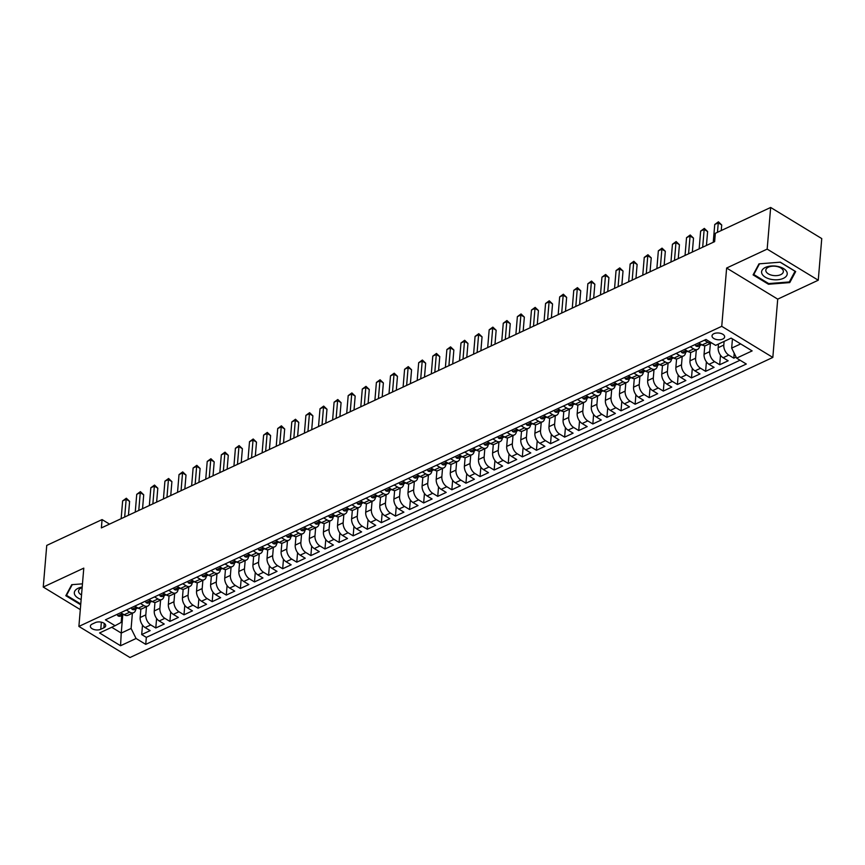 <?xml version="1.0" encoding="UTF-8"?>
<svg xmlns="http://www.w3.org/2000/svg" width="865" height="865" viewBox="0 0 865 865"><rect width="100%" height="100%" fill="white"/><g stroke="black" fill="none" stroke-linecap="round" stroke-linejoin="round"><path stroke-width="1.3" d="M713.917 333.685A6.325 3.384 -175.2 0 0 712.025 335.847A6.325 3.384 -175.2 0 0 715.755 339.329A6.325 3.384 -175.2 0 0 722.751 339.069A6.325 3.384 -175.2 0 0 724.643 336.907A6.325 3.384 -175.2 0 0 720.913 333.436A6.325 3.384 -175.2 0 0 713.917 333.685M818.258 280.217L767.168 249.109L726.632 268.031L777.721 299.139L818.258 280.217L821.75 238.578L770.661 207.47L715.333 233.301L714.631 241.638L101.378 527.909L102.081 519.584L46.742 545.415L43.25 587.054L80.294 609.609M777.721 299.139L772.823 357.429L129.977 657.53L78.888 626.422L721.745 326.321L772.823 357.429M140.865 608.992L140.152 617.524A7.915 4.887 65 0 0 145.115 627.547L150.153 630.617L141.698 634.564L142.498 625.06M146.477 606.668L145.796 614.885A7.915 4.887 65 0 0 150.759 624.919L155.797 627.979L156.597 618.486M155.797 627.979L164.253 624.033L159.214 620.962A7.915 4.887 65 0 1 154.251 610.939L154.965 602.408M169.064 595.823L168.351 604.365A7.915 4.887 65 0 0 173.314 614.388L178.352 617.448L169.897 621.405L170.686 611.901M183.164 589.249L182.45 597.78A7.915 4.887 65 0 0 187.413 607.803L192.452 610.874L183.986 614.82L184.786 605.316M197.263 582.664L196.539 591.195A7.915 4.887 65 0 0 201.502 601.218L206.551 604.289L198.085 608.236L198.885 598.742M211.363 576.079L210.638 584.621A7.915 4.887 65 0 0 215.601 594.644L220.64 597.704L212.185 601.662L212.985 592.157M225.451 569.505L224.738 578.036A7.915 4.887 65 0 0 229.701 588.059L234.739 591.13L226.284 595.077L227.084 585.573M239.551 562.92L238.837 571.451A7.915 4.887 65 0 0 243.8 581.475L248.839 584.545L240.383 588.492L241.184 578.999M253.65 556.336L252.937 564.877A7.915 4.887 65 0 0 257.9 574.901L262.938 577.971L254.483 581.918L255.272 572.414M267.75 549.762L267.036 558.293A7.915 4.887 65 0 0 271.999 568.316L277.038 571.387L268.572 575.333L269.372 565.829M281.849 543.177L281.125 551.708A7.915 4.887 65 0 0 286.088 561.731L291.137 564.802L282.671 568.748L283.471 559.255M295.949 536.592L295.225 545.134A7.915 4.887 65 0 0 300.187 555.157L305.226 558.228L296.771 562.174L297.571 552.67M310.038 530.018L309.324 538.549A7.915 4.887 65 0 0 314.287 548.572L319.326 551.643L310.87 555.59L311.67 546.085M324.137 523.433L323.423 531.964A7.915 4.887 65 0 0 328.386 541.987L333.425 545.058L324.97 549.005L325.77 539.511M338.237 516.848L337.523 525.39A7.915 4.887 65 0 0 342.486 535.413L347.525 538.484L339.069 542.431L339.858 532.927M352.336 510.274L351.623 518.805A7.915 4.887 65 0 0 356.585 528.829L361.624 531.899L353.158 535.846L353.958 526.342M366.436 503.69L365.711 512.221A7.915 4.887 65 0 0 370.674 522.244L375.724 525.314L367.257 529.261L368.058 519.768M380.535 497.105L379.811 505.647A7.915 4.887 65 0 0 384.774 515.67L389.812 518.74L381.357 522.687L382.157 513.183M394.624 490.531L393.91 499.062A7.915 4.887 65 0 0 398.873 509.085L403.912 512.156L395.456 516.102L396.257 506.598M408.723 483.946L408.01 492.477A7.915 4.887 65 0 0 412.973 502.5L418.011 505.571L409.556 509.517L410.356 500.024M422.823 477.361L422.109 485.903A7.915 4.887 65 0 0 427.072 495.926L432.111 498.997L423.655 502.943L424.445 493.439M436.922 470.787L436.209 479.318A7.915 4.887 65 0 0 441.172 489.341L446.21 492.412L437.744 496.359L438.544 486.854M451.022 464.202L450.297 472.733A7.915 4.887 65 0 0 455.26 482.767L460.31 485.827L451.844 489.774L452.644 480.28M465.121 457.617L464.397 466.159A7.915 4.887 65 0 0 469.36 476.183L474.398 479.253L465.943 483.2L466.743 473.696M479.21 451.043L478.496 459.575A7.915 4.887 65 0 0 483.459 469.598L488.498 472.668L480.043 476.615L480.843 467.111M493.31 444.459L492.596 452.99A7.915 4.887 65 0 0 497.559 463.024L502.597 466.084L494.142 470.041L494.942 460.537M507.409 437.874L506.695 446.416A7.915 4.887 65 0 0 511.658 456.439L516.697 459.51L508.242 463.456L509.031 453.952M521.509 431.3L520.795 439.831A7.915 4.887 65 0 0 525.758 449.854L530.796 452.925L522.33 456.871L523.13 447.378M535.608 424.715L534.884 433.246A7.915 4.887 65 0 0 539.846 443.28L544.896 446.34L536.43 450.297L537.23 440.793M549.697 418.13L548.983 426.672A7.915 4.887 65 0 0 553.946 436.695L558.985 439.766L550.529 443.713L551.329 434.208M563.796 411.556L563.083 420.087A7.915 4.887 65 0 0 568.046 430.11L573.084 433.181L564.629 437.128L565.429 427.634M577.896 404.971L577.182 413.513A7.915 4.887 65 0 0 582.145 423.536L587.184 426.596L578.728 430.554L579.528 421.05M591.995 398.387L591.282 406.928A7.915 4.887 65 0 0 596.245 416.952L601.283 420.022L592.828 423.969L593.617 414.465M606.095 391.813L605.381 400.344A7.915 4.887 65 0 0 610.344 410.367L615.383 413.438L606.916 417.384L607.717 407.891M620.194 385.228L619.47 393.77A7.915 4.887 65 0 0 624.433 403.793L629.482 406.853L621.016 410.81L621.816 401.306M634.283 378.643L633.569 387.185A7.915 4.887 65 0 0 638.532 397.208L643.571 400.279L635.115 404.225L635.916 394.721M648.382 372.069L647.669 380.6A7.915 4.887 65 0 0 652.632 390.623L657.67 393.694L649.215 397.641L650.015 388.147M662.482 365.484L661.768 374.026A7.915 4.887 65 0 0 666.731 384.049L671.77 387.109L663.314 391.067L664.115 381.562M676.581 358.91L675.868 367.441A7.915 4.887 65 0 0 680.831 377.464L685.869 380.535L677.414 384.482L678.203 374.978M690.681 352.325L689.967 360.856A7.915 4.887 65 0 0 694.93 370.88L699.969 373.95L691.503 377.897L692.303 368.404M704.78 345.74L704.056 354.282A7.915 4.887 65 0 0 709.019 364.306L714.068 367.365L705.602 371.323L706.402 361.819M718.469 344.043L718.155 347.698A7.915 4.887 65 0 0 723.118 357.721L728.157 360.792L719.702 364.738L720.502 355.234M100.762 629.277L103.865 627.828A6.131 3.276 -175.2 0 0 105.692 625.741A6.131 3.276 -175.2 0 0 102.081 622.368A6.131 3.276 -175.2 0 0 95.301 622.616L92.198 624.065A6.131 3.276 -175.2 0 0 90.371 626.163A6.131 3.276 -175.2 0 0 93.982 629.525A6.131 3.276 -175.2 0 0 100.762 629.277L101.356 622.184M122.754 615.015L121.241 633.072L131.102 628.466L136.075 638.489L145.731 644.371L746.3 364.024L736.634 358.132L752.139 350.898L731.152 338.118L715.647 345.362L705.981 339.469L105.422 619.827L115.077 625.709L121.165 622.411L121.749 615.491M136.075 638.489L120.559 645.733L99.572 632.953L115.077 625.709M724.102 341.405L723.8 345.059L718.155 347.698M710.392 343.427L709.7 351.644L704.056 354.282M696.293 350.001L695.601 358.229L689.967 360.856M682.193 356.585L681.501 364.803L675.868 367.441M668.094 363.17L667.402 371.388L661.768 374.026M653.994 369.744L653.313 377.973L647.669 380.6M639.905 376.329L639.213 384.547L633.569 387.185M625.806 382.903L625.114 391.131L619.47 393.77M611.706 389.488L611.014 397.716L605.381 400.344M597.607 396.073L596.915 404.29L591.282 406.928M583.507 402.647L582.815 410.875L577.182 413.513M569.408 409.232L568.727 417.46L563.083 420.087M555.319 415.816L554.627 424.034L548.983 426.672M541.22 422.39L540.528 430.619L534.884 433.246M527.12 428.975L526.428 437.203L520.795 439.831M513.021 435.56L512.329 443.777L506.695 446.416M498.921 442.134L498.229 450.362L492.596 452.99M484.822 448.719L484.141 456.947L478.496 459.575M470.733 455.304L470.041 463.521L464.397 466.159M456.634 461.878L455.942 470.106L450.297 472.733M442.534 468.462L441.842 476.691L436.209 479.318M428.435 475.047L427.743 483.265L422.109 485.903M414.335 481.621L413.643 489.85L408.01 492.477M400.236 488.206L399.554 496.434L393.91 499.062M386.147 494.791L385.455 503.008L379.811 505.647M372.047 501.365L371.355 509.593L365.711 512.221M357.948 507.95L357.256 516.178L351.623 518.805M343.848 514.534L343.156 522.752L337.523 525.39M329.749 521.108L329.057 529.337L323.423 531.964M315.649 527.693L314.968 535.922L309.324 538.549M301.561 534.278L300.869 542.496L295.225 545.134M287.461 540.852L286.769 549.08L281.125 551.708M273.362 547.437L272.67 555.665L267.036 558.293M259.262 554.022L258.57 562.239L252.937 564.877M245.163 560.596L244.471 568.824L238.837 571.451M231.063 567.18L230.382 575.398L224.738 578.036M216.974 573.765L216.282 581.983L210.638 584.621M202.875 580.339L202.183 588.568L196.539 591.195M188.775 586.924L188.083 595.142L182.45 597.78M174.676 593.509L173.984 601.726L168.351 604.365M160.576 600.083L159.884 608.311L154.251 610.939M141.698 634.564L146.326 637.375L740.051 360.218M723.8 345.059A7.915 4.887 -115 0 0 728.763 355.093L733.801 358.153L736.104 357.083M719.702 364.738L714.663 361.667A7.915 4.887 -115 0 1 709.7 351.644M705.602 371.323L700.563 368.252A7.915 4.887 -115 0 1 695.601 358.229M691.503 377.897L686.464 374.837A7.915 4.887 -115 0 1 681.501 364.803M677.414 384.482L672.365 381.411A7.915 4.887 -115 0 1 667.402 371.388M663.314 391.067L658.276 387.996A7.915 4.887 -115 0 1 653.313 377.973M649.215 397.641L644.176 394.581A7.915 4.887 -115 0 1 639.213 384.547M635.115 404.225L630.077 401.155A7.915 4.887 -115 0 1 625.114 391.131M621.016 410.81L615.977 407.739A7.915 4.887 -115 0 1 611.014 397.716M606.916 417.384L601.878 414.313A7.915 4.887 -115 0 1 596.915 404.29M592.828 423.969L587.778 420.898A7.915 4.887 -115 0 1 582.815 410.875M578.728 430.554L573.69 427.483A7.915 4.887 -115 0 1 568.727 417.46M564.629 437.128L559.59 434.057A7.915 4.887 -115 0 1 554.627 424.034M550.529 443.713L545.491 440.642A7.915 4.887 -115 0 1 540.528 430.619M536.43 450.297L531.391 447.227A7.915 4.887 -115 0 1 526.428 437.203M522.33 456.871L517.292 453.801A7.915 4.887 -115 0 1 512.329 443.777M508.242 463.456L503.192 460.385A7.915 4.887 -115 0 1 498.229 450.362M494.142 470.041L489.103 466.97A7.915 4.887 -115 0 1 484.141 456.947M480.043 476.615L475.004 473.544A7.915 4.887 -115 0 1 470.041 463.521M465.943 483.2L460.904 480.129A7.915 4.887 -115 0 1 455.942 470.106M451.844 489.774L446.805 486.714A7.915 4.887 -115 0 1 441.842 476.691M437.744 496.359L432.705 493.288A7.915 4.887 -115 0 1 427.743 483.265M423.655 502.943L418.606 499.873A7.915 4.887 -115 0 1 413.643 489.85M409.556 509.517L404.517 506.457A7.915 4.887 -115 0 1 399.554 496.434M395.456 516.102L390.418 513.032A7.915 4.887 -115 0 1 385.455 503.008M381.357 522.687L376.318 519.616A7.915 4.887 -115 0 1 371.355 509.593M367.257 529.261L362.219 526.201A7.915 4.887 -115 0 1 357.256 516.178M353.158 535.846L348.119 532.775A7.915 4.887 -115 0 1 343.156 522.752M339.069 542.431L334.02 539.36A7.915 4.887 -115 0 1 329.057 529.337M324.97 549.005L319.931 545.945A7.915 4.887 -115 0 1 314.968 535.922M310.87 555.59L305.832 552.519A7.915 4.887 -115 0 1 300.869 542.496M296.771 562.174L291.732 559.104A7.915 4.887 -115 0 1 286.769 549.08M282.671 568.748L277.633 565.688A7.915 4.887 -115 0 1 272.67 555.665M268.572 575.333L263.533 572.262A7.915 4.887 -115 0 1 258.57 562.239M254.483 581.918L249.434 578.847A7.915 4.887 -115 0 1 244.471 568.824M240.383 588.492L235.345 585.432A7.915 4.887 -115 0 1 230.382 575.398M226.284 595.077L221.245 592.006A7.915 4.887 -115 0 1 216.282 581.983M212.185 601.662L207.146 598.591A7.915 4.887 -115 0 1 202.183 588.568M198.085 608.236L193.046 605.176A7.915 4.887 -115 0 1 188.083 595.142M183.986 614.82L178.947 611.75A7.915 4.887 -115 0 1 173.984 601.726M169.897 621.405L164.858 618.334A7.915 4.887 -115 0 1 159.884 608.311M126.355 610.052L129.772 612.139A7.915 4.887 65 0 0 133.675 612.647A7.915 4.887 65 0 0 135.848 608.906M120.711 612.69L124.127 614.766A7.915 4.887 65 0 0 128.031 615.274L133.675 612.647M134.81 606.106L138.227 608.192A7.915 4.887 65 0 0 142.13 608.701L147.774 606.062A7.915 4.887 -115 0 1 143.86 605.554L140.444 603.478M148.91 599.532L152.327 601.607A7.915 4.887 65 0 0 156.23 602.116L161.874 599.477A7.915 4.887 -115 0 1 157.96 598.969L154.543 596.893M163.009 592.947L166.426 595.023A7.915 4.887 65 0 0 170.329 595.531L175.963 592.903A7.915 4.887 -115 0 1 172.059 592.395L168.643 590.308M177.098 586.362L180.515 588.449A7.915 4.887 65 0 0 184.429 588.957L190.062 586.319A7.915 4.887 -115 0 1 186.159 585.81L182.742 583.734M191.197 579.788L194.614 581.864A7.915 4.887 65 0 0 198.528 582.372L204.162 579.745A7.915 4.887 -115 0 1 200.258 579.236L196.842 577.15M205.297 573.203L208.714 575.279A7.915 4.887 65 0 0 212.617 575.787L218.261 573.16A7.915 4.887 -115 0 1 214.358 572.652L210.941 570.565M219.396 566.618L222.813 568.705A7.915 4.887 65 0 0 226.717 569.213L232.361 566.575A7.915 4.887 -115 0 1 228.447 566.067L225.03 563.991M233.496 560.044L236.913 562.12A7.915 4.887 65 0 0 240.816 562.628L246.46 560.001A7.915 4.887 -115 0 1 242.546 559.493L239.129 557.406M247.595 553.459L251.012 555.535A7.915 4.887 65 0 0 254.916 556.044L260.549 553.416A7.915 4.887 -115 0 1 256.646 552.908L253.229 550.821M261.684 546.875L265.101 548.961A7.915 4.887 65 0 0 269.015 549.47L274.648 546.831A7.915 4.887 -115 0 1 270.745 546.323L267.328 544.247M275.784 540.301L279.2 542.377A7.915 4.887 65 0 0 283.114 542.885L288.748 540.257A7.915 4.887 -115 0 1 284.844 539.749L281.428 537.662M289.883 533.716L293.3 535.792A7.915 4.887 65 0 0 297.203 536.3L302.847 533.673A7.915 4.887 -115 0 1 298.944 533.164L295.527 531.078M303.983 527.131L307.399 529.218A7.915 4.887 65 0 0 311.303 529.726L316.947 527.088A7.915 4.887 -115 0 1 313.033 526.58L309.616 524.504M318.082 520.557L321.499 522.633A7.915 4.887 65 0 0 325.402 523.141L331.046 520.514A7.915 4.887 -115 0 1 327.132 520.006L323.715 517.919M332.182 513.972L335.598 516.048A7.915 4.887 65 0 0 339.502 516.556L345.135 513.929A7.915 4.887 -115 0 1 341.232 513.421L337.815 511.345M346.27 507.387L349.687 509.474A7.915 4.887 65 0 0 353.601 509.982L359.235 507.344A7.915 4.887 -115 0 1 355.331 506.836L351.914 504.76M360.37 500.813L363.787 502.889A7.915 4.887 65 0 0 367.701 503.398L373.334 500.77A7.915 4.887 -115 0 1 369.431 500.262L366.014 498.175M374.469 494.229L377.886 496.305A7.915 4.887 65 0 0 381.789 496.813L387.433 494.185A7.915 4.887 -115 0 1 383.53 493.677L380.113 491.601M388.569 487.644L391.986 489.731A7.915 4.887 65 0 0 395.889 490.239L401.533 487.601A7.915 4.887 -115 0 1 397.619 487.092L394.202 485.016M402.668 481.07L406.085 483.146A7.915 4.887 65 0 0 409.988 483.654L415.632 481.026A7.915 4.887 -115 0 1 411.718 480.518L408.302 478.432M416.768 474.485L420.185 476.561A7.915 4.887 65 0 0 424.088 477.069L429.721 474.442A7.915 4.887 -115 0 1 425.818 473.934L422.401 471.858M430.857 467.9L434.273 469.987A7.915 4.887 65 0 0 438.187 470.495L443.821 467.857A7.915 4.887 -115 0 1 439.917 467.349L436.501 465.273M444.956 461.326L448.373 463.402A7.915 4.887 65 0 0 452.287 463.91L457.92 461.283A7.915 4.887 -115 0 1 454.017 460.775L450.6 458.688M459.055 454.741L462.472 456.817A7.915 4.887 65 0 0 466.376 457.325L472.02 454.698A7.915 4.887 -115 0 1 468.116 454.19L464.7 452.114M473.155 448.157L476.572 450.243A7.915 4.887 65 0 0 480.475 450.752L486.119 448.113A7.915 4.887 -115 0 1 482.205 447.605L478.788 445.529M487.255 441.582L490.671 443.659A7.915 4.887 65 0 0 494.575 444.167L500.219 441.539A7.915 4.887 -115 0 1 496.305 441.031L492.888 438.944M501.354 434.998L504.771 437.074A7.915 4.887 65 0 0 508.674 437.593L514.307 434.954A7.915 4.887 -115 0 1 510.404 434.446L506.987 432.37M515.443 428.413L518.859 430.5A7.915 4.887 65 0 0 522.774 431.008L528.407 428.37A7.915 4.887 -115 0 1 524.504 427.861L521.087 425.785M529.542 421.839L532.959 423.915A7.915 4.887 65 0 0 536.873 424.423L542.506 421.796A7.915 4.887 -115 0 1 538.603 421.287L535.186 419.201M543.642 415.254L547.058 417.341A7.915 4.887 65 0 0 550.962 417.849L556.606 415.211A7.915 4.887 -115 0 1 552.703 414.703L549.286 412.627M557.741 408.669L561.158 410.756A7.915 4.887 65 0 0 565.061 411.264L570.705 408.626A7.915 4.887 -115 0 1 566.791 408.118L563.375 406.042M571.841 402.095L575.257 404.171A7.915 4.887 65 0 0 579.161 404.679L584.805 402.052A7.915 4.887 -115 0 1 580.891 401.544L577.474 399.457M585.94 395.51L589.357 397.597A7.915 4.887 65 0 0 593.26 398.105L598.894 395.467A7.915 4.887 -115 0 1 594.99 394.959L591.574 392.883M600.029 388.926L603.446 391.012A7.915 4.887 65 0 0 607.36 391.521L612.993 388.882A7.915 4.887 -115 0 1 609.09 388.374L605.673 386.298M614.128 382.352L617.545 384.428A7.915 4.887 65 0 0 621.459 384.936L627.093 382.308A7.915 4.887 -115 0 1 623.189 381.8L619.773 379.713M628.228 375.767L631.645 377.854A7.915 4.887 65 0 0 635.548 378.362L641.192 375.724A7.915 4.887 -115 0 1 637.289 375.215L633.872 373.139M642.327 369.193L645.744 371.269A7.915 4.887 65 0 0 649.647 371.777L655.292 369.139A7.915 4.887 -115 0 1 651.377 368.631L647.961 366.555M656.427 362.608L659.844 364.684A7.915 4.887 65 0 0 663.747 365.192L669.391 362.565A7.915 4.887 -115 0 1 665.477 362.057L662.06 359.97M670.526 356.023L673.943 358.11A7.915 4.887 65 0 0 677.846 358.618L683.48 355.98A7.915 4.887 -115 0 1 679.576 355.472L676.16 353.396M684.615 349.449L688.032 351.525A7.915 4.887 65 0 0 691.946 352.033L697.579 349.395A7.915 4.887 -115 0 1 693.676 348.887L690.259 346.811M698.715 342.864L702.131 344.94A7.915 4.887 65 0 0 706.045 345.449L711.56 342.875A7.915 4.887 -115 0 1 707.775 342.313L704.359 340.226M132.388 613.253L131.102 628.466M767.168 249.109L770.661 207.47M726.632 268.031L721.745 326.321M78.888 626.422L83.786 568.132L43.25 587.054M109.52 524.114L102.081 519.584M111.726 627.276L121.241 633.072L120.559 645.733M732.439 338.907L731.671 348.108L740.667 343.913M146.326 637.375L145.731 644.371M733.801 358.153L734.212 353.244M149.937 602.321A7.915 4.887 -115 0 1 147.774 606.062M164.036 595.747A7.915 4.887 -115 0 1 161.874 599.477M178.136 589.162A7.915 4.887 -115 0 1 175.963 592.903M192.235 582.577A7.915 4.887 -115 0 1 190.062 586.319M206.335 576.004A7.915 4.887 -115 0 1 204.162 579.745M220.434 569.419A7.915 4.887 -115 0 1 218.261 573.16M234.523 562.845A7.915 4.887 -115 0 1 232.361 566.575M248.623 556.26A7.915 4.887 -115 0 1 246.46 560.001M262.722 549.675A7.915 4.887 -115 0 1 260.549 553.416M276.822 543.101A7.915 4.887 -115 0 1 274.648 546.831M290.921 536.516A7.915 4.887 -115 0 1 288.748 540.257M305.021 529.931A7.915 4.887 -115 0 1 302.847 533.673M319.109 523.357A7.915 4.887 -115 0 1 316.947 527.088M333.209 516.773A7.915 4.887 -115 0 1 331.046 520.514M347.308 510.188A7.915 4.887 -115 0 1 345.135 513.929M361.408 503.614A7.915 4.887 -115 0 1 359.235 507.344M375.507 497.029A7.915 4.887 -115 0 1 373.334 500.77M389.607 490.444A7.915 4.887 -115 0 1 387.433 494.185M403.696 483.87A7.915 4.887 -115 0 1 401.533 487.601M417.795 477.285A7.915 4.887 -115 0 1 415.632 481.026M431.894 470.701A7.915 4.887 -115 0 1 429.721 474.442M445.994 464.127A7.915 4.887 -115 0 1 443.821 467.857M460.094 457.542A7.915 4.887 -115 0 1 457.92 461.283M474.193 450.957A7.915 4.887 -115 0 1 472.02 454.698M488.282 444.383A7.915 4.887 -115 0 1 486.119 448.113M502.381 437.798A7.915 4.887 -115 0 1 500.219 441.539M516.481 431.213A7.915 4.887 -115 0 1 514.307 434.954M530.58 424.639A7.915 4.887 -115 0 1 528.407 428.37M544.68 418.055A7.915 4.887 -115 0 1 542.506 421.796M558.779 411.47A7.915 4.887 -115 0 1 556.606 415.211M572.868 404.896A7.915 4.887 -115 0 1 570.705 408.626M586.967 398.311A7.915 4.887 -115 0 1 584.805 402.052M601.067 391.726A7.915 4.887 -115 0 1 598.894 395.467M615.166 385.152A7.915 4.887 -115 0 1 612.993 388.882M629.266 378.567A7.915 4.887 -115 0 1 627.093 382.308M643.365 371.982A7.915 4.887 -115 0 1 641.192 375.724M657.454 365.408A7.915 4.887 -115 0 1 655.292 369.139M671.554 358.824A7.915 4.887 -115 0 1 669.391 362.565M685.653 352.239A7.915 4.887 -115 0 1 683.48 355.98M699.753 345.665A7.915 4.887 -115 0 1 697.579 349.395M736.634 358.132L731.671 348.108M82.467 583.843L71.73 584.686L65.827 595.715L80.705 604.776M780.295 262.181L758.994 263.847L753.091 274.886L768.466 284.25L789.767 282.585L795.681 271.556L780.295 262.181M789.918 280.844L789.767 282.585M768.531 283.482L768.466 284.25M117.078 614.388L117.9 615.815A5.244 3.233 65 0 0 120.419 616.107L123.1 614.864A5.244 3.233 65 0 0 123.652 614.474M128.442 515.281L129.609 501.376L126.16 499.267L124.668 517.043M122.635 500.911L126.322 498.229L126.16 499.267L122.635 500.911L121.143 518.686M123.317 614.204L121.63 614.993A5.244 3.233 65 0 0 123.1 614.864M126.322 498.229L129.609 501.376M82.197 587.054A12.856 6.877 -175.2 0 0 78.174 588.254A12.856 6.877 -175.2 0 0 81.148 599.456M82.143 587.616A8.801 4.714 -175.2 0 0 81.169 588.005A8.801 4.714 -175.2 0 0 78.542 591.011A8.801 4.714 -175.2 0 0 81.526 594.947M80.769 604.008L66.519 595.325L72.238 584.643M66.605 594.255L66.519 595.325M761.989 273.859A12.856 6.877 -175.2 0 0 777.603 279.752A12.856 6.877 -175.2 0 0 786.836 271.913A12.856 6.877 -175.2 0 0 771.223 266.009A12.856 6.877 -175.2 0 0 761.989 273.859M766.076 271.578A8.801 4.714 -175.2 0 0 775.483 275.665A8.801 4.714 -175.2 0 0 783.344 271.653A8.801 4.714 -175.2 0 0 783.085 270.248A8.801 4.714 -175.2 0 0 773.667 266.161A8.801 4.714 -175.2 0 0 765.806 270.183A8.801 4.714 -175.2 0 0 766.076 271.578M780.144 262.192L795.043 271.275L789.323 281.958L768.682 283.579L753.772 274.497L759.502 263.814M753.869 273.427L753.772 274.497M131.166 607.803L131.999 609.23A5.244 3.233 65 0 0 134.518 609.533L137.189 608.279A5.244 3.233 65 0 0 137.751 607.9M142.541 508.696L143.709 494.791L140.26 492.693L138.768 510.458M136.735 494.337L140.422 491.644L140.26 492.693L136.735 494.337L135.243 512.102M137.416 607.619L135.729 608.409A5.244 3.233 65 0 0 137.189 608.279M140.422 491.644L143.709 494.791M145.266 601.229L146.088 602.656A5.244 3.233 65 0 0 148.607 602.948L151.288 601.694A5.244 3.233 65 0 0 151.84 601.316M156.641 502.111L157.808 488.206L154.359 486.108L152.867 503.873M150.834 487.752L154.511 485.07L154.359 486.108L150.834 487.752L149.342 505.528M151.516 601.034L149.829 601.824A5.244 3.233 65 0 0 151.288 601.694M154.511 485.07L157.808 488.206M159.365 594.644L160.187 596.072A5.244 3.233 65 0 0 162.707 596.363L165.388 595.12A5.244 3.233 65 0 0 165.939 594.731M170.74 495.537L171.908 481.632L168.448 479.524L166.956 497.299M164.923 481.167L168.61 478.486L168.448 479.524L164.923 481.167L163.431 498.943M165.615 594.46L163.917 595.25A5.244 3.233 65 0 0 165.388 595.12M168.61 478.486L171.908 481.632M173.465 588.059L174.287 589.487A5.244 3.233 65 0 0 176.806 589.789L179.488 588.535A5.244 3.233 65 0 0 180.039 588.157M184.84 488.952L186.007 475.047L182.547 472.95L181.055 490.714M179.023 474.593L182.71 471.901L182.547 472.95L179.023 474.593L177.53 492.358M179.715 587.876L178.017 588.665A5.244 3.233 65 0 0 179.488 588.535M182.71 471.901L186.007 475.047M187.564 581.485L188.386 582.913A5.244 3.233 65 0 0 190.906 583.205L193.587 581.95A5.244 3.233 65 0 0 194.138 581.572M198.928 482.367L200.096 468.462L196.647 466.365L195.155 484.141M193.122 468.008L196.809 465.327L196.647 466.365L193.122 468.008L191.63 485.784M193.814 581.291L192.117 582.08A5.244 3.233 65 0 0 193.587 581.95M196.809 465.327L200.096 468.462M201.664 574.901L202.486 576.328A5.244 3.233 65 0 0 205.005 576.62L207.687 575.376A5.244 3.233 65 0 0 208.238 574.987M213.028 475.793L214.196 461.888L210.746 459.78L209.254 477.556M207.222 461.423L210.909 458.742L210.746 459.78L207.222 461.423L205.729 479.199M207.903 574.717L206.216 575.506A5.244 3.233 65 0 0 207.687 575.376M210.909 458.742L214.196 461.888M215.753 568.316L216.585 569.743A5.244 3.233 65 0 0 219.105 570.046L221.775 568.792A5.244 3.233 65 0 0 222.337 568.413M227.127 469.208L228.295 455.304L224.846 453.206L223.354 470.971M221.321 454.849L225.008 452.157L224.846 453.206L221.321 454.849L219.829 472.614M222.002 568.132L220.315 568.921A5.244 3.233 65 0 0 221.775 568.792M225.008 452.157L228.295 455.304M229.852 561.742L230.674 563.169A5.244 3.233 65 0 0 233.193 563.461L235.875 562.207A5.244 3.233 65 0 0 236.426 561.828M241.227 462.634L242.395 448.719L238.945 446.621L237.453 464.397M235.421 448.265L239.097 445.583L238.945 446.621L235.421 448.265L233.928 466.04M236.102 561.547L234.415 562.337A5.244 3.233 65 0 0 235.875 562.207M239.097 445.583L242.395 448.719M243.952 555.157L244.773 556.584A5.244 3.233 65 0 0 247.293 556.876L249.974 555.633A5.244 3.233 65 0 0 250.526 555.244M255.326 456.05L256.494 442.145L253.034 440.036L251.542 457.812M249.509 441.68L253.196 438.998L253.034 440.036L249.509 441.68L248.017 459.456M250.201 554.973L248.504 555.763A5.244 3.233 65 0 0 249.974 555.633M253.196 438.998L256.494 442.145M258.051 548.572L258.873 549.999A5.244 3.233 65 0 0 261.392 550.302L264.074 549.048A5.244 3.233 65 0 0 264.625 548.669M269.426 449.465L270.594 435.56L267.134 433.462L265.642 451.227M263.609 435.106L267.296 432.414L267.134 433.462L263.609 435.106L262.117 452.871M264.301 548.388L262.603 549.178A5.244 3.233 65 0 0 264.074 549.048M267.296 432.414L270.594 435.56M272.151 541.998L272.972 543.425A5.244 3.233 65 0 0 275.492 543.717L278.173 542.463A5.244 3.233 65 0 0 278.725 542.085M283.515 442.891L284.682 428.975L281.233 426.878L279.741 444.653M277.708 428.521L281.395 425.839L281.233 426.878L277.708 428.521L276.216 446.297M278.4 541.804L276.703 542.593A5.244 3.233 65 0 0 278.173 542.463M281.395 425.839L284.682 428.975M286.25 535.413L287.072 536.841A5.244 3.233 65 0 0 289.591 537.133L292.262 535.889A5.244 3.233 65 0 0 292.824 535.5M297.614 436.306L298.782 422.401L295.333 420.293L293.841 438.068M291.808 421.936L295.495 419.255L295.333 420.293L291.808 421.936L290.316 439.712M292.489 535.23L290.802 536.019A5.244 3.233 65 0 0 292.262 535.889M295.495 419.255L298.782 422.401M300.339 528.829L301.171 530.256A5.244 3.233 65 0 0 303.691 530.559L306.361 529.304A5.244 3.233 65 0 0 306.924 528.926M311.714 429.721L312.881 415.816L309.432 413.719L307.94 431.484M305.907 415.362L309.594 412.67L309.432 413.719L305.907 415.362L304.415 433.127M306.588 528.645L304.902 529.434A5.244 3.233 65 0 0 306.361 529.304M309.594 412.67L312.881 415.816M314.438 522.255L315.26 523.682A5.244 3.233 65 0 0 317.779 523.974L320.461 522.72A5.244 3.233 65 0 0 321.012 522.341M325.813 423.147L326.981 409.232L323.532 407.134L322.039 424.91M320.007 408.777L323.683 406.096L323.532 407.134L320.007 408.777L318.515 426.553M320.688 522.06L319.001 522.849A5.244 3.233 65 0 0 320.461 522.72M323.683 406.096L326.981 409.232M328.538 515.67L329.36 517.097A5.244 3.233 65 0 0 331.879 517.389L334.56 516.146A5.244 3.233 65 0 0 335.112 515.756M339.913 416.562L341.08 402.657L337.62 400.549L336.128 418.325M334.095 402.193L337.782 399.511L337.62 400.549L334.095 402.193L332.603 419.968M334.787 515.486L333.09 516.275A5.244 3.233 65 0 0 334.56 516.146M337.782 399.511L341.08 402.657M342.637 509.085L343.459 510.512A5.244 3.233 65 0 0 345.978 510.815L348.66 509.561A5.244 3.233 65 0 0 349.211 509.182M354.012 409.978L355.18 396.073L351.72 393.975L350.228 411.74M348.195 395.619L351.882 392.926L351.72 393.975L348.195 395.619L346.703 413.384M348.887 508.901L347.189 509.69A5.244 3.233 65 0 0 348.66 509.561M351.882 392.926L355.18 396.073M356.737 502.511L357.559 503.938A5.244 3.233 65 0 0 360.078 504.23L362.759 502.976A5.244 3.233 65 0 0 363.311 502.597M368.101 403.404L369.269 389.488L365.819 387.39L364.327 405.166M362.294 389.034L365.982 386.352L365.819 387.39L362.294 389.034L360.802 406.81M362.986 502.316L361.289 503.106A5.244 3.233 65 0 0 362.759 502.976M365.982 386.352L369.269 389.488M370.836 495.926L371.658 497.353A5.244 3.233 65 0 0 374.177 497.645L376.848 496.402A5.244 3.233 65 0 0 377.41 496.013M382.2 396.819L383.368 382.914L379.919 380.805L378.427 398.581M376.394 382.46L380.081 379.767L379.919 380.805L376.394 382.46L374.902 400.225M377.075 495.742L375.388 496.532A5.244 3.233 65 0 0 376.848 496.402M380.081 379.767L383.368 382.914M384.925 489.341L385.758 490.769A5.244 3.233 65 0 0 388.277 491.071L390.948 489.817A5.244 3.233 65 0 0 391.51 489.439M396.3 390.234L397.468 376.329L394.018 374.231L392.526 391.996M390.493 375.875L394.18 373.183L394.018 374.231L390.493 375.875L389.001 393.64M391.175 489.157L389.488 489.947A5.244 3.233 65 0 0 390.948 489.817M394.18 373.183L397.468 376.329M399.025 482.767L399.846 484.195A5.244 3.233 65 0 0 402.366 484.486L405.047 483.232A5.244 3.233 65 0 0 405.599 482.854M410.399 383.66L411.567 369.744L408.118 367.647L406.626 385.422M404.593 369.29L408.269 366.609L408.118 367.647L404.593 369.29L403.101 387.066M405.274 482.573L403.587 483.362A5.244 3.233 65 0 0 405.047 483.232M408.269 366.609L411.567 369.744M413.124 476.183L413.946 477.61A5.244 3.233 65 0 0 416.465 477.902L419.147 476.658A5.244 3.233 65 0 0 419.698 476.269M424.499 377.075L425.667 363.17L422.207 361.062L420.714 378.838M418.682 362.716L422.369 360.024L422.207 361.062L418.682 362.716L417.19 380.481M419.374 475.999L417.676 476.788A5.244 3.233 65 0 0 419.147 476.658M422.369 360.024L425.667 363.17M427.224 469.598L428.045 471.025A5.244 3.233 65 0 0 430.565 471.328L433.246 470.073A5.244 3.233 65 0 0 433.798 469.695M438.587 370.49L439.766 356.585L436.306 354.488L434.814 372.253M432.781 356.131L436.468 353.439L436.306 354.488L432.781 356.131L431.289 373.907M433.473 469.414L431.776 470.203A5.244 3.233 65 0 0 433.246 470.073M436.468 353.439L439.766 356.585M441.323 463.024L442.145 464.451A5.244 3.233 65 0 0 444.664 464.743L447.346 463.489A5.244 3.233 65 0 0 447.897 463.11M452.687 363.916L453.855 350.001L450.406 347.903L448.913 365.679M446.881 349.546L450.568 346.865L450.406 347.903L446.881 349.546L445.389 367.322M447.562 462.829L445.875 463.618A5.244 3.233 65 0 0 447.346 463.489M450.568 346.865L453.855 350.001M455.423 456.439L456.244 457.866A5.244 3.233 65 0 0 458.764 458.158L461.434 456.915A5.244 3.233 65 0 0 461.996 456.525M466.786 357.332L467.954 343.427L464.505 341.318L463.013 359.094M460.98 342.973L464.667 340.28L464.505 341.318L460.98 342.973L459.488 360.737M461.661 456.255L459.975 457.044A5.244 3.233 65 0 0 461.434 456.915M464.667 340.28L467.954 343.427M469.511 449.854L470.344 451.281A5.244 3.233 65 0 0 472.863 451.584L475.534 450.33A5.244 3.233 65 0 0 476.096 449.951M480.886 350.747L482.054 336.842L478.605 334.744L477.112 352.509M475.08 336.388L478.767 333.695L478.605 334.744L475.08 336.388L473.588 354.163M475.761 449.67L474.074 450.46A5.244 3.233 65 0 0 475.534 450.33M478.767 333.695L482.054 336.842M483.611 443.28L484.432 444.707A5.244 3.233 65 0 0 486.952 444.999L489.633 443.745A5.244 3.233 65 0 0 490.185 443.367M494.985 344.173L496.153 330.257L492.704 328.159L491.212 345.935M489.179 329.803L492.855 327.121L492.704 328.159L489.179 329.803L487.687 347.579M489.86 443.085L488.174 443.875A5.244 3.233 65 0 0 489.633 443.745M492.855 327.121L496.153 330.257M497.71 436.695L498.532 438.123A5.244 3.233 65 0 0 501.051 438.414L503.733 437.171A5.244 3.233 65 0 0 504.284 436.782M509.085 337.588L510.253 323.683L506.793 321.575L505.301 339.35M503.268 323.229L506.955 320.537L506.793 321.575L503.268 323.229L501.776 340.994M503.96 436.511L502.262 437.301A5.244 3.233 65 0 0 503.733 437.171M506.955 320.537L510.253 323.683M511.81 430.121L512.631 431.538A5.244 3.233 65 0 0 515.151 431.84L517.832 430.586A5.244 3.233 65 0 0 518.384 430.208M523.174 331.003L524.341 317.098L520.892 315.001L519.4 332.766M517.367 316.644L521.054 313.952L520.892 315.001L517.367 316.644L515.875 334.42M518.059 429.927L516.362 430.716A5.244 3.233 65 0 0 517.832 430.586M521.054 313.952L524.341 317.098M525.909 423.536L526.731 424.964A5.244 3.233 65 0 0 529.25 425.256L531.932 424.001A5.244 3.233 65 0 0 532.483 423.623M537.273 324.429L538.441 310.513L534.992 308.416L533.5 326.192M531.467 310.059L535.154 307.378L534.992 308.416L531.467 310.059L529.975 327.835M532.148 423.342L530.461 424.131A5.244 3.233 65 0 0 531.932 424.001M535.154 307.378L538.441 310.513M539.998 416.952L540.83 418.379A5.244 3.233 65 0 0 543.35 418.671L546.02 417.427A5.244 3.233 65 0 0 546.583 417.049M551.373 317.844L552.54 303.939L549.091 301.831L547.599 319.607M545.566 303.485L549.253 300.793L549.091 301.831L545.566 303.485L544.074 321.25M546.248 416.768L544.561 417.557A5.244 3.233 65 0 0 546.02 417.427M549.253 300.793L552.54 303.939M554.097 410.378L554.93 411.794A5.244 3.233 65 0 0 557.449 412.097L560.12 410.843A5.244 3.233 65 0 0 560.682 410.464M565.472 311.259L566.64 297.355L563.191 295.257L561.699 313.022M559.666 296.9L563.353 294.219L563.191 295.257L559.666 296.9L558.174 314.676M560.347 410.183L558.66 410.972A5.244 3.233 65 0 0 560.12 410.843M563.353 294.219L566.64 297.355M568.197 403.793L569.019 405.22A5.244 3.233 65 0 0 571.538 405.512L574.219 404.258A5.244 3.233 65 0 0 574.771 403.879M579.572 304.685L580.739 290.77L577.29 288.672L575.798 306.448M573.765 290.316L577.442 287.634L577.29 288.672L573.765 290.316L572.273 308.091M574.447 403.598L572.76 404.387A5.244 3.233 65 0 0 574.219 404.258M577.442 287.634L580.739 290.77M582.296 397.208L583.118 398.635A5.244 3.233 65 0 0 585.637 398.927L588.319 397.684A5.244 3.233 65 0 0 588.87 397.305M593.671 298.101L594.839 284.196L591.379 282.087L589.887 299.863M587.854 283.742L591.541 281.049L591.379 282.087L587.854 283.742L586.362 301.507M588.546 397.024L586.848 397.814A5.244 3.233 65 0 0 588.319 397.684M591.541 281.049L594.839 284.196M596.396 390.634L597.218 392.05A5.244 3.233 65 0 0 599.737 392.353L602.418 391.099A5.244 3.233 65 0 0 602.97 390.721M607.76 291.516L608.928 277.611L605.478 275.513L603.986 293.278M601.954 277.157L605.641 274.475L605.478 275.513L601.954 277.157L600.461 294.933M602.646 390.439L600.948 391.229A5.244 3.233 65 0 0 602.418 391.099M605.641 274.475L608.928 277.611M610.495 384.049L611.317 385.476A5.244 3.233 65 0 0 613.836 385.768L616.518 384.525A5.244 3.233 65 0 0 617.069 384.136M621.859 284.942L623.027 271.037L619.578 268.928L618.086 286.704M616.053 270.572L619.74 267.89L619.578 268.928L616.053 270.572L614.561 288.348M616.734 383.855L615.047 384.655A5.244 3.233 65 0 0 616.518 384.525M619.74 267.89L623.027 271.037M624.584 377.464L625.417 378.892A5.244 3.233 65 0 0 627.936 379.194L630.607 377.94A5.244 3.233 65 0 0 631.169 377.562M635.959 278.357L637.127 264.452L633.677 262.344L632.185 280.119M630.153 263.998L633.84 261.306L633.677 262.344L630.153 263.998L628.66 281.763M630.834 377.281L629.147 378.07A5.244 3.233 65 0 0 630.607 377.94M633.84 261.306L637.127 264.452M638.684 370.89L639.516 372.318A5.244 3.233 65 0 0 642.035 372.61L644.706 371.355A5.244 3.233 65 0 0 645.268 370.977M650.058 271.772L651.226 257.867L647.777 255.77L646.285 273.535M644.252 257.413L647.939 254.732L647.777 255.77L644.252 257.413L642.76 275.189M644.933 370.696L643.246 371.485A5.244 3.233 65 0 0 644.706 371.355M647.939 254.732L651.226 257.867M652.783 364.306L653.605 365.733A5.244 3.233 65 0 0 656.124 366.025L658.806 364.781A5.244 3.233 65 0 0 659.357 364.392M664.158 265.198L665.326 251.293L661.876 249.185L660.384 266.961M658.351 250.828L662.028 248.147L661.876 249.185L658.351 250.828L656.859 268.604M659.033 364.122L657.346 364.911A5.244 3.233 65 0 0 658.806 364.781M662.028 248.147L665.326 251.293M666.883 357.721L667.704 359.148A5.244 3.233 65 0 0 670.224 359.451L672.905 358.196A5.244 3.233 65 0 0 673.457 357.818M678.257 258.613L679.425 244.709L675.965 242.611L674.473 260.376M672.44 244.254L676.127 241.562L675.965 242.611L672.44 244.254L670.948 262.019M673.132 357.537L671.435 358.326A5.244 3.233 65 0 0 672.905 358.196M676.127 241.562L679.425 244.709M680.982 351.147L681.804 352.574A5.244 3.233 65 0 0 684.323 352.866L687.005 351.612A5.244 3.233 65 0 0 687.556 351.233M692.346 252.029L693.514 238.124L690.065 236.026L688.572 253.791M686.54 237.67L690.227 234.988L690.065 236.026L686.54 237.67L685.048 255.445M687.232 350.952L685.534 351.741A5.244 3.233 65 0 0 687.005 351.612M690.227 234.988L693.514 238.124M695.082 344.562L695.903 345.989A5.244 3.233 65 0 0 698.423 346.281L701.104 345.038A5.244 3.233 65 0 0 701.656 344.648M706.446 245.455L707.613 231.55L704.164 229.441L702.672 247.217M700.639 231.085L704.326 228.403L704.164 229.441L700.639 231.085L699.147 248.861M701.32 344.378L699.634 345.167A5.244 3.233 65 0 0 701.104 345.038M704.326 228.403L707.613 231.55M721.248 230.544L721.713 224.965L718.264 222.867L717.474 232.307M714.739 224.511L718.426 221.818L718.264 222.867L714.739 224.511L713.247 242.276M718.426 221.818L721.713 224.965M145.796 614.885L140.152 617.524M150.759 624.919L145.115 627.547M728.763 355.093L723.118 357.721M714.663 361.667L709.019 364.306M700.563 368.252L694.93 370.88M686.464 374.837L680.831 377.464M672.365 381.411L666.731 384.049M658.276 387.996L652.632 390.623M644.176 394.581L638.532 397.208M630.077 401.155L624.433 403.793M615.977 407.739L610.344 410.367M601.878 414.313L596.245 416.952M587.778 420.898L582.145 423.536M573.69 427.483L568.046 430.11M559.59 434.057L553.946 436.695M545.491 440.642L539.846 443.28M531.391 447.227L525.758 449.854M517.292 453.801L511.658 456.439M503.192 460.385L497.559 463.024M489.103 466.97L483.459 469.598M475.004 473.544L469.36 476.183M460.904 480.129L455.26 482.767M446.805 486.714L441.172 489.341M432.705 493.288L427.072 495.926M418.606 499.873L412.973 502.5M404.517 506.457L398.873 509.085M390.418 513.032L384.774 515.67M376.318 519.616L370.674 522.244M362.219 526.201L356.585 528.829M348.119 532.775L342.486 535.413M334.02 539.36L328.386 541.987M319.931 545.945L314.287 548.572M305.832 552.519L300.187 555.157M291.732 559.104L286.088 561.731M277.633 565.688L271.999 568.316M263.533 572.262L257.9 574.901M249.434 578.847L243.8 581.475M235.345 585.432L229.701 588.059M221.245 592.006L215.601 594.644M207.146 598.591L201.502 601.218M193.046 605.176L187.413 607.803M178.947 611.75L173.314 614.388M164.858 618.334L159.214 620.962M129.772 612.139L124.127 614.766M143.86 605.554L138.227 608.192M157.96 598.969L152.327 601.607M172.059 592.395L166.426 595.023M186.159 585.81L180.515 588.449M200.258 579.236L194.614 581.864M214.358 572.652L208.714 575.279M228.447 566.067L222.813 568.705M242.546 559.493L236.913 562.12M256.646 552.908L251.012 555.535M270.745 546.323L265.101 548.961M284.844 539.749L279.2 542.377M298.944 533.164L293.3 535.792M313.033 526.58L307.399 529.218M327.132 520.006L321.499 522.633M341.232 513.421L335.598 516.048M355.331 506.836L349.687 509.474M369.431 500.262L363.787 502.889M383.53 493.677L377.886 496.305M397.619 487.092L391.986 489.731M411.718 480.518L406.085 483.146M425.818 473.934L420.185 476.561M439.917 467.349L434.273 469.987M454.017 460.775L448.373 463.402M468.116 454.19L462.472 456.817M482.205 447.605L476.572 450.243M496.305 441.031L490.671 443.659M510.404 434.446L504.771 437.074M524.504 427.861L518.859 430.5M538.603 421.287L532.959 423.915M552.703 414.703L547.058 417.341M566.791 408.118L561.158 410.756M580.891 401.544L575.257 404.171M594.99 394.959L589.357 397.597M609.09 388.374L603.446 391.012M623.189 381.8L617.545 384.428M637.289 375.215L631.645 377.854M651.377 368.631L645.744 371.269M665.477 362.057L659.844 364.684M679.576 355.472L673.943 358.11M693.676 348.887L688.032 351.525M707.775 342.313L702.131 344.94M104.243 623.373L103.865 627.828M122.322 613.674L117.867 615.761M136.421 607.089L131.967 609.176M150.521 600.505L146.055 602.591M164.62 593.931L160.155 596.017M178.72 587.346L174.254 589.433M192.819 580.772L188.354 582.848M206.908 574.187L202.453 576.274M221.008 567.602L216.553 569.689M235.107 561.028L230.641 563.104M249.207 554.443L244.741 556.53M263.306 547.859L258.84 549.945M277.406 541.285L272.94 543.361M291.494 534.7L287.039 536.787M305.594 528.115L301.128 530.202M319.693 521.541L315.228 523.617M333.793 514.956L329.327 517.043M347.892 508.371L343.427 510.458M361.992 501.797L357.526 503.873M376.08 495.213L371.626 497.299M390.18 488.628L385.714 490.714M404.279 482.054L399.814 484.13M418.379 475.469L413.913 477.556M432.478 468.884L428.013 470.971M446.578 462.31L442.112 464.386M460.667 455.725L456.212 457.812M474.766 449.14L470.3 451.227M488.866 442.566L484.4 444.642M502.965 435.982L498.5 438.068M517.065 429.397L512.599 431.484M531.164 422.823L526.699 424.899M545.253 416.238L540.798 418.325M559.352 409.653L554.887 411.74M573.452 403.079L568.986 405.155M587.551 396.494L583.086 398.581M601.651 389.91L597.185 391.996M615.75 383.336L611.285 385.412M629.839 376.751L625.384 378.838M643.938 370.166L639.473 372.253M658.038 363.592L653.572 365.679M672.137 357.007L667.672 359.094M686.237 350.422L681.771 352.509M700.336 343.848L695.871 345.935"/></g></svg>
